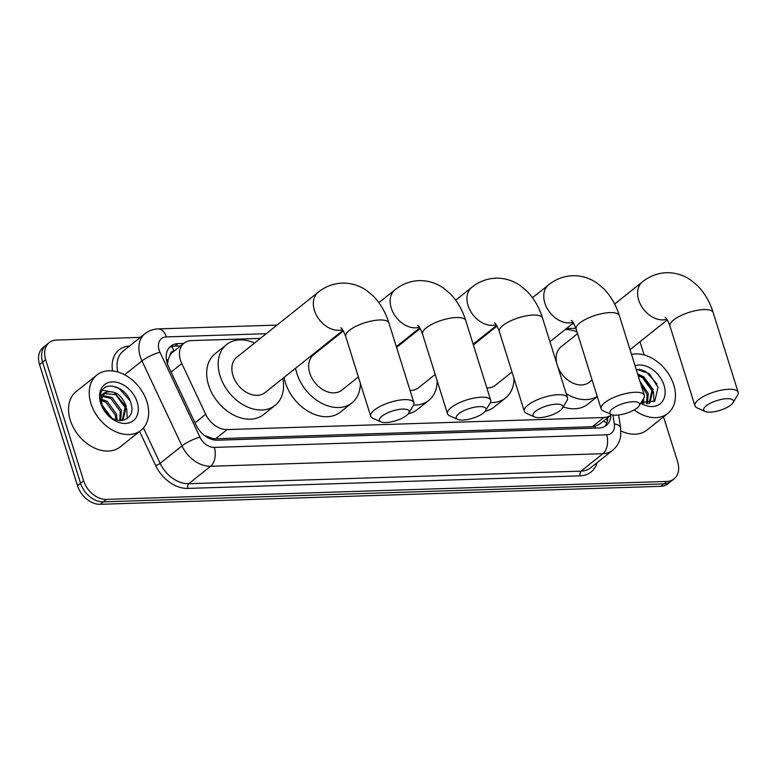 <?xml version="1.0" encoding="UTF-8"?>
<svg xmlns="http://www.w3.org/2000/svg" width="777" height="777" viewBox="0 0 777 777"><rect width="100%" height="100%" fill="white"/><g stroke="black" fill="none" stroke-linecap="round" stroke-linejoin="round"><path stroke-width="1.17" d="M171.892 346.523A21.222 12.956 -91.8 0 1 173.883 351.253L173.883 351.253A7.071 5.099 51.4 0 0 169.949 355.312L168.182 359.615L167.502 364.083M169.949 355.312A21.222 15.287 -128.6 0 1 172.562 352.321L184.062 343.133A21.222 15.287 51.4 0 0 181.799 363.568L205.682 414.306A21.222 15.287 51.4 0 0 227.166 429.574L603.807 417.502A21.222 15.287 51.4 0 0 611.052 414.967A21.222 15.287 51.4 0 0 611.518 414.568M204.361 435.402L212.801 438.597L215.647 438.772L592.288 426.709L594.978 426.35L599.514 424.174L611.052 414.967M260.392 338.383L191.307 340.598A21.222 15.287 51.4 0 0 184.062 343.133M575.874 328.273L566.394 328.574M490.821 331.002L489.588 331.041M414.005 333.459L412.772 333.498M337.199 335.926L335.965 335.965M663.539 416.831L677.622 461.781A21.222 15.287 -128.6 0 1 674.067 478.894A21.222 15.287 -128.6 0 1 666.821 481.439L106.42 499.397A21.222 15.287 -128.6 0 1 83.625 480.817L45.678 359.712L42.609 362.16A21.222 15.287 -128.6 0 1 46.173 345.046A21.222 15.287 -128.6 0 0 42.609 362.16L80.565 483.265L42.609 362.16L39.549 364.607A21.222 15.287 -128.6 0 1 43.104 347.494L49.233 342.599A21.222 15.287 -128.6 0 1 56.478 340.054L140.375 337.364M106.42 499.397L103.351 501.845A21.222 15.287 -128.6 0 1 80.565 483.265A21.222 15.287 -128.6 0 0 103.351 501.845L663.752 483.886L103.351 501.845L100.282 504.292A21.222 15.287 -128.6 0 1 77.496 485.712L39.549 364.607M674.067 478.894L670.998 481.342A21.222 15.287 -128.6 0 1 663.752 483.886A21.222 15.287 -128.6 0 0 670.998 481.342L667.938 483.789A21.222 15.287 -128.6 0 1 660.683 486.334L100.282 504.292M639.995 341.725L644.152 354.982M45.678 359.712A21.222 15.287 -128.6 0 1 49.233 342.599M183.683 343.444L178.03 343.619A21.222 15.287 51.4 0 0 170.785 346.163A21.222 15.287 51.4 0 0 168.522 366.589L195.989 424.941A21.222 15.287 51.4 0 0 217.473 440.209L599.038 427.981A21.222 15.287 51.4 0 0 606.283 425.446A21.222 15.287 51.4 0 0 610.868 415.112M169.367 347.523A21.222 15.287 -128.6 0 1 174.971 346.066L180.614 345.891M607.808 417.56A21.222 15.287 -128.6 0 1 604.642 426.524M631.516 354.448A35.363 25.476 -128.6 0 1 673.746 384.887A35.363 25.476 -128.6 0 1 667.812 413.413A35.363 25.476 -128.6 0 1 634.236 409.906M641.18 402.437L654.836 401.01L657.993 387.257L649.319 373.65L636.149 369.211M635.062 365.744A23.057 16.608 -128.6 0 1 664.005 385.198A23.057 16.608 -128.6 0 1 659.994 403.914A23.057 16.608 -128.6 0 1 640.724 403.205M648.97 403.622L651.893 390.569L642.472 377.651L638.247 375.903M648.863 403.7L649.883 402.923L653.117 389.598L643.686 376.68L637.859 374.669M646.639 403.758L647.027 394.454L640.753 383.906M647.396 403.778L648.251 393.483L639.927 381.284M642.705 403.01L642.53 400.194M643.822 403.331L643.609 398.407M667.812 413.413L647.124 429.943A35.363 25.476 -128.6 0 1 620.949 430.973M653.991 401.709L653.544 391.87M652.865 389.801L641.083 375.495L637.616 373.883M656.924 383.964L645.949 371.61L639.102 369.162M90.948 403.564A35.363 25.476 -128.6 0 1 96.872 375.029A35.363 25.476 -128.6 0 1 146.931 401.767A35.363 25.476 -128.6 0 1 141.006 430.303A35.363 25.476 -128.6 0 1 90.948 403.564M141.006 430.303L120.309 446.824A35.363 25.476 -128.6 0 1 70.251 420.085A35.363 25.476 -128.6 0 1 76.175 391.55L96.872 375.029M104.497 410.606C113.753 427.029 136.49 421.367 131.177 404.147C127.671 386.849 104.06 379.487 100.825 393.356L101.243 404.147L102.603 407.595L101.389 404.39C99.67 397.164 101.564 393.055 107.061 392.084A15.987 11.519 -128.6 0 0 105.138 393.23A15.987 11.519 -128.6 0 0 102.457 406.128A15.987 11.519 -128.6 0 0 104.497 410.606M137.189 402.078A23.057 16.608 -128.6 0 1 125.447 423.446A23.057 16.608 -128.6 0 1 100.689 403.253A23.057 16.608 -128.6 0 1 112.422 381.886A23.057 16.608 -128.6 0 1 137.189 402.078M122.164 420.503L125.087 407.459L115.656 394.531L104.594 393.706M122.047 420.58L123.077 419.803L126.301 406.478C122.008 395.367 115.588 390.569 107.061 392.084M119.823 420.648L120.221 411.344L110.79 398.416L102.642 396.484M120.581 420.668L121.435 410.373L112.014 397.445L103.05 395.678M115.89 419.891L115.355 415.229L105.925 402.311L101.69 400.553M117.016 420.211L116.569 414.258L107.148 401.33L101.806 399.378M109.606 416.433L102.933 407.469M111.635 417.88L102.175 405.167M127.185 418.589L126.729 408.751M126.059 406.682L114.268 392.375L102.389 390.219M130.118 400.845L119.134 388.49L112.296 386.043M726.981 398.688A15.559 5.118 162.6 0 0 708.77 404.098A15.559 5.118 162.6 0 0 705.166 411.489A15.559 5.118 162.6 0 0 710.12 412.16A15.559 5.118 162.6 0 0 733.002 402.758A15.559 5.118 162.6 0 0 726.981 398.688M705.166 411.489L697.086 407.867A22.63 7.44 -17.4 0 1 694.959 405.817A22.63 7.44 -17.4 0 1 705.458 395.454A22.63 7.44 -17.4 0 1 728.816 389.258A22.63 7.44 -17.4 0 1 738.15 392.288A22.63 7.44 -17.4 0 1 737.577 395.182L733.002 402.758M577.564 333.644L561.013 346.863A22.63 16.307 51.4 0 0 556.74 363.383M565.258 329.477A38.899 28.03 -128.6 0 1 577.02 331.876M557.828 366.861A22.63 16.307 51.4 0 0 589.257 382.235L592.084 379.972M597.251 396.445A38.899 28.03 -128.6 0 1 566.239 393.686M597.309 396.62L587.907 404.127A38.899 28.03 -128.6 0 1 563.16 406.915M633.148 401.699A15.559 5.118 162.6 0 0 614.947 407.109A15.559 5.118 162.6 0 0 611.334 414.491A15.559 5.118 162.6 0 0 616.287 415.161A15.559 5.118 162.6 0 0 639.17 405.769A15.559 5.118 162.6 0 0 633.148 401.699M611.334 414.491L603.253 410.878A22.63 7.44 -17.4 0 1 601.126 408.828A22.63 7.44 -17.4 0 1 611.625 398.465A22.63 7.44 -17.4 0 1 634.984 392.268A22.63 7.44 -17.4 0 1 644.318 395.289A22.63 7.44 -17.4 0 1 643.744 398.183L639.17 405.769M484.226 335.314A38.899 28.03 -128.6 0 1 484.994 335.645M486.858 387.956A22.63 16.307 51.4 0 0 495.425 385.246L512.004 371.998M513.995 378.35A38.899 28.03 -128.6 0 1 505.574 397.95A38.899 28.03 -128.6 0 1 490.394 402.603M505.574 397.95L494.075 407.129A38.899 28.03 -128.6 0 1 485.139 411.276M556.342 404.166A15.559 5.118 162.6 0 0 538.131 409.566A15.559 5.118 162.6 0 0 534.527 416.958A15.559 5.118 162.6 0 0 539.481 417.628A15.559 5.118 162.6 0 0 562.363 408.226A15.559 5.118 162.6 0 0 556.342 404.166M534.527 416.958L526.447 413.335A22.63 7.44 -17.4 0 1 524.32 411.286A22.63 7.44 -17.4 0 1 534.819 400.922A22.63 7.44 -17.4 0 1 558.177 394.726A22.63 7.44 -17.4 0 1 567.511 397.756A22.63 7.44 -17.4 0 1 566.938 400.65L562.363 408.226M407.42 337.772A38.899 28.03 -128.6 0 1 408.187 338.112M410.052 390.423A22.63 16.307 51.4 0 0 418.618 387.704L435.198 374.465M437.189 380.817A38.899 28.03 -128.6 0 1 428.768 400.417A38.899 28.03 -128.6 0 1 413.587 405.07M428.768 400.417L417.268 409.596A38.899 28.03 -128.6 0 1 408.333 413.743M479.535 406.624A15.559 5.118 162.6 0 0 461.324 412.033A15.559 5.118 162.6 0 0 457.711 419.415A15.559 5.118 162.6 0 0 462.674 420.085A15.559 5.118 162.6 0 0 485.547 410.693A15.559 5.118 162.6 0 0 479.535 406.624M457.711 419.415L449.63 415.792A22.63 7.44 -17.4 0 1 447.503 413.752A22.63 7.44 -17.4 0 1 458.003 403.389A22.63 7.44 -17.4 0 1 481.371 397.193A22.63 7.44 -17.4 0 1 490.695 400.213A22.63 7.44 -17.4 0 1 490.122 403.108L485.547 410.693M343.376 330.992L313.558 354.798A22.63 16.307 51.4 0 0 309.77 373.057A22.63 16.307 51.4 0 0 341.802 390.161L358.382 376.923M360.373 383.275A38.899 28.03 -128.6 0 1 351.952 402.875A38.899 28.03 -128.6 0 1 296.892 373.465A38.899 28.03 -128.6 0 1 295.59 368.191M330.613 340.239A38.899 28.03 -128.6 0 1 331.381 340.569M351.952 402.875L340.452 412.053A38.899 28.03 -128.6 0 1 285.392 382.643A38.899 28.03 -128.6 0 1 284.091 377.379M402.719 409.081A15.559 5.118 162.6 0 0 384.508 414.491A15.559 5.118 162.6 0 0 380.905 421.872A15.559 5.118 162.6 0 0 385.858 422.552A15.559 5.118 162.6 0 0 408.741 413.15A15.559 5.118 162.6 0 0 402.719 409.081M380.905 421.872L372.824 418.259A22.63 7.44 -17.4 0 1 370.697 416.21A22.63 7.44 -17.4 0 1 381.196 405.847A22.63 7.44 -17.4 0 1 404.555 399.65A22.63 7.44 -17.4 0 1 413.888 402.671A22.63 7.44 -17.4 0 1 413.315 405.565L408.741 413.15M340.88 327.748C340.967 328.545 341.686 326.185 345.726 336.538A22.63 7.44 162.6 0 1 356.225 326.175A22.63 7.44 162.6 0 1 379.594 319.978A22.63 7.44 162.6 0 1 388.918 323.009C385.615 312.325 380.38 303.331 373.222 296.027L366.647 290.54C359.265 285.412 351.126 282.935 342.249 283.1C333.304 283.508 325.301 286.538 318.23 292.201L236.752 357.255A22.63 16.307 51.4 0 0 232.954 375.514A22.63 16.307 51.4 0 0 264.996 392.628L342.997 330.342M282.809 378.399A38.899 28.03 -128.6 0 1 275.145 405.341A38.899 28.03 -128.6 0 1 220.085 375.932A38.899 28.03 -128.6 0 1 226.602 344.541A38.899 28.03 -128.6 0 1 254.565 343.036M275.145 405.341L263.646 414.52A38.899 28.03 -128.6 0 1 208.586 385.11A38.899 28.03 -128.6 0 1 215.103 353.72L226.602 344.541M166.482 360.169A21.222 4.623 -25.2 0 1 168.182 359.615M595.405 428.098A21.222 12.956 -91.8 0 0 594.978 426.35M603.311 421.144A21.222 9.12 -9 0 1 606.662 423.251M213.092 439.743A21.222 12.956 -91.8 0 0 212.801 438.597M592.288 426.709L603.807 417.502M215.647 438.772L227.166 429.574M194.998 422.834L205.682 414.306M171.115 372.096L181.799 363.568M660.683 486.334L666.821 481.439M77.496 485.712L83.625 480.817M266.239 333.712L166.317 336.917A14.141 10.188 51.4 0 0 159.11 350.019A14.141 10.188 51.4 0 0 159.975 352.234L199.971 437.218A14.141 10.188 51.4 0 0 214.297 447.397L606.604 434.819A14.141 10.188 51.4 0 0 614.335 423.931L612.917 414.957M606.604 434.819A14.141 8.634 88.2 0 1 602.933 453.69L581.089 471.134A28.293 20.387 51.4 0 0 590.753 467.744L612.597 450.301A28.293 20.387 -128.6 0 1 602.933 453.69L210.625 466.258A28.293 20.387 -128.6 0 1 181.973 445.901L141.977 360.916A28.293 20.387 -128.6 0 1 140.249 356.497A28.293 20.387 -128.6 0 1 144.998 333.673L123.154 351.117A28.293 20.387 51.4 0 0 117.871 372.018M124.611 374.786L141.977 360.916A14.141 3.079 -25.2 0 1 159.975 352.234M597.047 462.713A31.828 22.931 -128.6 0 1 580.176 475.845L187.869 488.422A31.828 22.931 -128.6 0 1 155.633 465.51L139.588 431.429M112.578 370.94A31.828 22.931 -128.6 0 1 129.448 346.095M199.971 437.218A14.141 3.079 -25.2 0 0 181.973 445.901L160.13 463.345A28.293 20.387 51.4 0 0 188.782 483.702L581.089 471.134A3.535 2.156 -91.8 0 0 580.176 475.845M143.463 427.933L160.13 463.345A3.535 0.767 154.8 0 1 155.633 465.51M214.297 447.397A14.141 8.634 88.2 0 1 210.625 466.258L188.782 483.702A3.535 2.156 -91.8 0 0 187.869 488.422M573.95 323.854L572.241 323.902M496.668 326.33L495.435 326.369M419.862 328.788L418.628 328.826M343.045 331.255L341.812 331.293M614.335 423.931A14.141 6.08 -9 0 1 620.638 427.845L618.609 414.986M277.039 325.087L158.197 328.894A14.141 8.634 88.2 0 1 166.317 336.917M174.971 346.066L178.03 343.619M614.665 304.03L642.492 281.808C649.562 276.156 657.565 273.115 666.511 272.708C675.388 272.542 683.527 275.019 690.908 280.147L697.484 285.635C704.642 292.939 709.877 301.932 713.179 312.616A22.63 7.44 162.6 0 0 703.845 309.586A22.63 7.44 162.6 0 0 680.487 315.783A22.63 7.44 162.6 0 0 669.988 326.146L694.959 405.817M642.492 281.808A22.63 16.307 51.4 0 0 638.694 300.068A22.63 16.307 51.4 0 0 663.004 319.891A22.63 16.307 51.4 0 0 666.802 319.26M532.498 297.717L548.659 284.819C555.73 279.157 563.743 276.126 572.678 275.709C581.555 275.553 589.694 278.03 597.086 283.158L603.651 288.646C610.809 295.95 616.044 304.934 619.356 315.617A22.63 7.44 162.6 0 0 610.023 312.597A22.63 7.44 162.6 0 0 586.654 318.793A22.63 7.44 162.6 0 0 576.165 329.157L601.126 408.828M548.659 284.819A22.63 16.307 51.4 0 0 544.862 303.079A22.63 16.307 51.4 0 0 569.172 322.902A22.63 16.307 51.4 0 0 572.979 322.27M455.691 300.184L471.843 287.276C478.923 281.624 486.926 278.584 495.872 278.176C504.749 278.011 512.888 280.487 520.269 285.615L526.835 291.103C534.003 298.407 539.238 307.401 542.54 318.084A22.63 7.44 162.6 0 0 533.207 315.054A22.63 7.44 162.6 0 0 509.848 321.251A22.63 7.44 162.6 0 0 499.349 331.614L524.32 411.286M471.843 287.276A22.63 16.307 51.4 0 0 468.055 305.536A22.63 16.307 51.4 0 0 492.356 325.359A22.63 16.307 51.4 0 0 496.163 324.728M378.875 302.642L395.037 289.743C402.107 284.081 410.12 281.051 419.056 280.633C427.942 280.468 436.072 282.954 443.463 288.082L450.029 293.56C457.187 300.864 462.422 309.858 465.734 320.542A22.63 7.44 162.6 0 0 456.4 317.521A22.63 7.44 162.6 0 0 433.042 323.718A22.63 7.44 162.6 0 0 422.542 334.081L447.503 413.752M395.037 289.743A22.63 16.307 51.4 0 0 391.239 308.003A22.63 16.307 51.4 0 0 415.549 327.826A22.63 16.307 51.4 0 0 419.357 327.195M318.23 292.201A22.63 16.307 51.4 0 0 314.432 310.46A22.63 16.307 51.4 0 0 338.743 330.283A22.63 16.307 51.4 0 0 342.54 329.652M607.313 421.338L606.837 418.337M612.597 450.301C617.113 446.571 619.823 441.744 620.716 435.829L620.638 427.845M158.197 328.894C153.244 329.079 148.844 330.672 144.998 333.673M713.179 312.616L738.15 392.288M665.141 317.356C665.229 318.152 665.947 315.792 669.988 326.146M630.03 349.679L667.258 319.949M473.378 344.93L496.998 326.068M619.356 315.617L644.318 395.289M571.309 320.367C571.396 321.154 572.115 318.793 576.165 329.157M549.951 341.705L573.426 322.96M396.561 347.387L420.192 328.525M542.54 318.084L567.511 397.756M494.502 322.824C494.58 323.62 495.308 321.26 499.349 331.614M473.135 344.172L496.62 325.427M465.734 320.542L490.695 400.213M417.686 325.291C417.773 326.078 418.492 323.718 422.542 334.081M396.328 346.629L419.803 327.884M345.726 336.538L370.697 416.21M388.918 323.009L413.888 402.671"/></g></svg>
